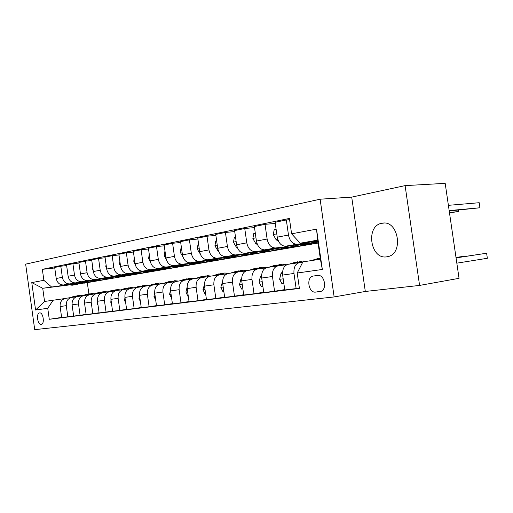 <?xml version="1.0" encoding="UTF-8"?>
<svg xmlns="http://www.w3.org/2000/svg" width="513" height="513" viewBox="0 0 513 513"><rect width="100%" height="100%" fill="white"/><g stroke="black" fill="none" stroke-linecap="round" stroke-linejoin="round"><path stroke-width="0.77" d="M386.834 256.808L387.469 256.692C404.161 254.147 398.415 219.327 381.98 223.258L381.813 223.29C365.256 225.816 370.354 259.937 386.834 256.808M41.194 324.396L41.322 324.37C44.945 323.915 43.175 312.135 39.604 312.917L39.507 312.936C35.904 313.405 37.622 325.088 41.194 324.396M320.112 199.204L25.65 264.137L34.711 329.654L334.143 296.937L320.112 199.204L351.706 197.114L365.307 291.467L419.583 285.42L405.103 185.623L351.706 197.114M405.103 185.623L445.188 183.346L459.045 278.328L419.583 285.42M317.553 275.455L313.097 276.071C305.889 277.212 308.518 293.327 315.713 292.096L320.285 291.544C327.583 290.39 324.8 274.038 317.553 275.455M291.602 233.819L316.534 229.138L322.324 269.466L297.207 273.019L302.894 261.886L320.394 259.206L317.656 240.142L300.22 243.194L291.602 233.819L289.403 218.435L42.348 269.338L54.763 267.978M61.624 317.412L49.267 319.291L299.412 288.434L297.207 273.019M49.267 319.291L47.747 308.294L35.577 310.019L31.78 282.592L43.868 280.322L42.348 269.338M365.307 291.467L334.143 296.937M68.787 285.016L42.726 288.287L44.554 301.471L64.516 298.598M73.635 315.918L67.831 316.803L66.286 305.665C66.062 301.144 67.87 298.393 71.705 297.425L76.508 296.771M86.107 314.366L80.086 315.29L78.502 303.94C78.271 299.329 80.092 296.533 83.952 295.552L88.961 294.866M99.073 312.757L92.808 313.712L91.199 302.144C90.955 297.444 92.782 294.597 96.681 293.603L101.901 292.891M112.559 311.077L106.044 312.077L104.395 300.272C104.145 295.488 105.986 292.583 109.91 291.576L115.361 290.839M126.602 309.333L119.818 310.378L118.131 298.335C117.868 293.449 119.715 290.493 123.671 289.473L129.366 288.697M141.229 307.511L134.162 308.602L132.437 296.309C132.162 291.32 134.015 288.312 138.003 287.28L143.954 286.472M156.484 305.613L149.11 306.755L147.346 294.199C147.058 289.108 148.924 286.042 152.932 284.991L159.158 284.151M172.4 303.632L164.705 304.825L162.903 292C162.602 286.799 164.468 283.67 168.508 282.612L175.029 281.727M189.034 301.561L180.993 302.811L179.146 289.704C178.832 284.388 180.704 281.195 184.763 280.124L191.606 279.2M206.425 299.393L198.012 300.701L196.12 287.306C195.793 281.868 197.665 278.61 201.756 277.52L208.926 276.558M224.63 297.123L215.826 298.502L213.883 284.792C213.536 279.232 215.415 275.904 219.519 274.801L227.06 273.795M243.701 294.744L234.473 296.193L232.485 282.163C232.12 276.475 233.999 273.07 238.122 271.954L246.054 270.896M263.714 292.243L254.031 293.776L251.986 279.399C251.607 273.576 253.48 270.101 257.622 268.972L265.971 267.857M284.734 289.621L274.564 291.237L272.461 276.507C272.057 270.537 273.929 266.984 278.084 265.837L286.882 264.67M299.361 288.056L296.136 288.569L293.975 273.461C293.551 267.344 295.417 263.708 299.579 262.553L302.773 262.13M318.079 243.059L85.812 282.881M82.997 283.234L80.022 283.606M87.319 282.689L88.877 293.911M317.816 241.225L300.22 243.194M307.98 242.989L296.758 244.246C292.5 243.996 289.742 240.93 288.486 235.05L286.331 219.974L289.582 219.692M309.41 243.508L285.484 246.214C281.233 245.971 278.488 242.95 277.238 237.153L275.115 222.27L286.331 219.974M310.198 243.701L303.959 244.733M286.485 246.721L275.34 247.991C271.095 247.753 268.35 244.772 267.119 239.045L265.022 224.341L275.282 223.431M287.838 247.202L264.612 249.863C260.373 249.639 257.648 246.702 256.423 241.046L254.358 226.528L265.022 224.341M288.704 247.413L283.125 248.305M266.016 250.28L254.948 251.55C250.716 251.338 247.997 248.433 246.791 242.848L244.746 228.497L254.512 227.612M267.292 250.722L244.727 253.332C240.507 253.133 237.801 250.267 236.602 244.752L234.588 230.581L244.746 228.497M268.235 250.947L263.252 251.716M246.503 253.666L235.512 254.942C231.305 254.749 228.606 251.921 227.419 246.464L225.431 232.453L234.73 231.594M247.708 254.082L225.765 256.641C221.571 256.462 218.884 253.672 217.704 248.286L215.742 234.441L225.431 232.453M248.709 254.313L244.284 254.974M227.881 256.904L216.973 258.18C212.786 258.001 210.112 255.25 208.945 249.921L207.008 236.23L215.877 235.39M229.022 257.289L207.662 259.802C203.494 259.636 200.827 256.923 199.672 251.652L197.761 238.128L207.008 236.23M230.074 257.526L226.162 258.09M210.08 259.995L199.262 261.271C195.107 261.111 192.452 258.424 191.304 253.217L189.419 239.84L197.89 239.02M211.17 260.354L190.368 262.823C186.219 262.675 183.577 260.02 182.448 254.878L180.582 241.649L189.419 239.84M212.267 260.604L208.823 261.072M193.061 262.951L182.333 264.227C178.197 264.08 175.568 261.463 174.446 256.372L172.605 243.284L180.698 242.489M194.094 263.291L173.817 265.715C169.7 265.574 167.084 262.989 165.968 257.956L164.147 245.022L172.605 243.284M195.235 263.541L192.221 263.926M176.761 265.785L166.129 267.055C162.025 266.927 159.421 264.368 158.318 259.386L156.516 246.586L164.263 245.81M177.742 266.1L157.972 268.479C153.887 268.357 151.29 265.83 150.2 260.905L148.424 248.241L156.516 246.586M178.89 266.35L176.312 266.664M161.14 268.498L150.604 269.767C146.532 269.646 143.948 267.151 142.864 262.278L141.107 249.741L148.526 248.991M162.082 268.793L142.787 271.133C138.728 271.018 136.163 268.549 135.086 263.727L133.348 251.332L141.107 249.741M163.16 269.03L161.05 269.287M146.16 271.101L135.721 272.365C131.681 272.256 129.122 269.819 128.058 265.041L126.339 252.768L133.451 252.037M137.343 272.563L142.037 273.217L147.064 271.383L128.224 273.673C124.197 273.57 121.652 271.159 120.593 266.439L118.894 254.294L126.339 252.768M148.077 271.608L146.397 271.813M131.783 273.596L121.44 274.859C117.426 274.763 114.899 272.377 113.848 267.703L112.167 255.673L118.99 254.961M132.636 273.865L114.239 276.116C110.244 276.026 107.724 273.666 106.685 269.036L105.024 257.141L112.167 255.673M133.604 274.077L132.316 274.231M117.964 276L107.724 277.251C103.741 277.167 101.234 274.833 100.208 270.248L98.56 258.462L105.114 257.776M118.785 276.25L100.798 278.463C96.835 278.379 94.347 276.071 93.321 271.537L91.699 259.873L98.56 258.462M119.702 276.449L118.779 276.565M104.684 278.303L94.533 279.553C90.589 279.482 88.108 277.193 87.095 272.704L85.485 261.143L91.782 260.476M105.466 278.546L87.877 280.72C83.952 280.643 81.484 278.386 80.477 273.942L78.887 262.496L85.485 261.143M106.338 278.739L105.755 278.809M91.904 280.528L81.849 281.772C77.938 281.701 75.482 279.463 74.488 275.058L72.91 263.72L78.964 263.073M92.654 280.752L75.443 282.887C71.551 282.823 69.108 280.611 68.12 276.25L66.555 265.022L72.91 263.72M79.592 282.663L69.64 283.901C65.76 283.843 63.33 281.65 62.349 277.328L60.803 266.202L66.632 265.574M80.317 282.881L63.471 284.978C59.611 284.927 57.193 282.759 56.218 278.476L54.686 267.459L60.803 266.202M67.735 284.728L42.726 288.287L31.78 282.592M299.38 262.579L288.268 264.278C284.112 265.433 282.24 269.024 282.65 275.064L284.779 289.973L296.136 288.569M277.886 265.869L267.318 267.485C263.175 268.626 261.297 272.14 261.688 278.027L263.759 292.57L274.564 291.237M257.423 268.998L247.369 270.543C243.233 271.666 241.354 275.103 241.732 280.855L243.746 295.046L254.031 293.776M237.929 271.986L228.343 273.455C224.226 274.558 222.347 277.924 222.7 283.542L224.668 297.405L234.473 296.193M219.327 274.833L210.183 276.231C206.085 277.328 204.206 280.617 204.546 286.113L206.463 299.656L215.826 298.502M201.558 277.552L192.824 278.886C188.752 279.97 186.879 283.195 187.2 288.562L189.066 301.811L198.012 300.701M184.571 280.149L176.222 281.425C172.176 282.496 170.303 285.658 170.611 290.909L172.432 303.869L180.993 302.811M168.315 282.637L160.325 283.862C156.305 284.914 154.439 288.011 154.734 293.154L156.51 305.838L164.705 304.825M152.746 285.023L145.089 286.19C141.094 287.235 139.235 290.275 139.517 295.308L141.255 307.723L149.11 306.755M137.811 287.306L130.475 288.428C126.506 289.46 124.659 292.436 124.928 297.373L126.628 309.531L134.162 308.602M123.486 289.499L116.445 290.576C112.507 291.589 110.667 294.52 110.923 299.355L112.584 311.269L119.818 310.378M109.724 291.608L102.966 292.641C99.054 293.641 97.226 296.514 97.47 301.253L99.099 312.936L106.044 312.077M96.681 293.603L89.999 294.622C86.12 295.616 84.299 298.431 84.536 303.087L86.133 314.54L92.808 313.712M83.952 295.552L77.527 296.533C73.68 297.508 71.865 300.278 72.096 304.844L73.654 316.085L80.086 315.29M71.705 297.425L65.51 298.374C61.695 299.336 59.893 302.061 60.111 306.537L61.643 317.573L67.831 316.803M304.722 244.214L304.786 244.637M284.234 247.619L284.317 248.17M264.708 251.024L264.779 251.543M246.048 254.275L246.118 254.762M228.202 257.385L228.266 257.84M211.119 260.36L211.176 260.79M43.868 280.322L51.338 286.773M53.198 300.143L47.747 308.294M320.394 259.206L322.324 269.466M317.656 240.142L316.534 229.138M35.577 310.019L44.554 301.471M320.016 259.264L320.368 259.027M311.09 260.63L317.618 258.642M316.604 259.79L320.253 258.199M456.833 263.163L487.35 258.283L486.613 253.23L456.051 257.821M319.561 258.366L314.456 260.117M456.063 257.898L486.613 253.23L487.35 258.283M306.896 242.45L312.77 243.874L314.514 243.572M316.681 241.354L317.906 241.841M310.577 242.033L316.13 243.297L318.06 242.944L312.924 241.777M449.221 210.965L479.956 207.765L479.213 202.718L448.394 205.328M479.213 202.718L479.956 207.765L449.164 210.58M297.752 262.829L302.914 260.912L306.37 261.354M283.869 283.567L281.983 283.817L279.604 279.194L280.938 273.653L282.599 271.634M289.255 264.131L295.898 261.996M294.507 263.329L301.182 261.181M297.784 261.72L292.468 263.637M282.836 276.34L283.061 277.931M456.006 257.513L465.195 256.115L455.999 257.443M276.821 266.035L281.977 264.144L286.055 264.779M262.874 286.325L261.341 286.523L259.059 282.009L260.405 276.597L261.598 275.18M268.729 267.273L275.212 265.189M273.724 266.504L280.245 264.413M277.046 264.913L271.787 266.805M256.872 269.088L262.021 267.222L266.055 267.824M242.88 288.947L241.668 289.108L239.481 284.696L240.834 279.399L241.617 278.488M249.151 270.268L255.487 268.235M253.922 269.537L260.296 267.491M257.276 267.959L252.069 269.819M276.097 229.125L274.231 229.491L273.249 234.659L276.084 239.674L278.623 241.476M285.452 246.221L291.269 247.567L293.013 247.272M294.77 245.169L299.739 246.112L304.985 244.015M288.96 245.823L294.468 247.022L296.354 246.682M298.245 246.368L296.501 246.67L291.198 245.573M276.898 234.755L277.129 236.371M449.484 212.786L458.686 211.568L449.433 212.44M458.718 210.093L458.686 211.568L458.475 210.118M255.307 233.216L253.794 233.511L252.871 238.545L255.679 243.438L257.5 244.701M265.041 249.818L270.787 251.088L272.525 250.793M273.91 248.799L278.86 249.703L284.093 247.632M268.376 249.433L273.839 250.568L275.673 250.241M277.514 249.934L275.776 250.235L270.505 249.19M235.518 237.109L234.313 237.339L233.453 242.251L236.236 247.016L237.455 247.85M245.573 253.236L251.255 254.448L252.992 254.147M254.031 252.261L258.956 253.121L264.176 251.081M248.754 252.871L254.166 253.948L255.955 253.634M257.75 253.332L256.013 253.627L250.786 252.633M237.84 271.999L242.97 270.165L246.753 270.659M223.822 291.455L222.905 291.57L220.802 287.254L222.584 281.599M230.472 273.128L236.666 271.14M235.025 272.429L241.251 270.428M238.404 270.87L233.255 272.698M216.646 240.815L215.736 240.995L214.928 245.785L217.679 250.434L218.384 250.902M226.983 256.506L232.607 257.654L234.338 257.353M235.063 255.557L239.962 256.385L245.163 254.377M230.029 256.147L235.39 257.173L237.134 256.872M238.885 256.571L237.153 256.872L231.966 255.923M219.66 274.782L224.771 272.974L228.484 273.429M205.636 293.84L204.988 293.923L202.968 289.698L204.43 284.529M212.619 275.859L218.673 273.91M216.973 275.192L223.059 273.237M220.378 273.647L215.28 275.449M198.64 244.361L197.999 244.483L197.236 249.158L200.211 253.864M209.227 259.623L214.787 260.713L216.505 260.418M215.736 258.135L216.127 258.34M216.954 258.712L221.821 259.507L226.996 257.526M212.138 259.283L217.441 260.258L219.166 259.963M220.853 259.674L219.134 259.969L213.992 259.059M202.263 277.45L207.367 275.661L211.061 276.097M188.265 296.123L187.861 296.174L185.911 292.038L187.091 287.306M195.543 278.469L201.468 276.571M199.711 277.834L205.668 275.923M203.129 276.308L198.089 278.084M181.442 247.741L181.038 247.824L180.319 252.39L182.872 256.724M192.24 262.605L197.736 263.644L199.448 263.349M199.634 261.726L204.469 262.489L209.625 260.54M195.023 262.271L200.282 263.207L201.994 262.913M203.61 262.637L201.898 262.932L196.8 262.066M185.623 280.008L190.708 278.226L194.376 278.649M171.65 298.303L169.598 294.276L170.521 289.992M179.197 280.97L185.001 279.11M183.186 280.361L189.015 278.488M186.617 278.854L181.634 280.598M164.987 250.979L164.134 255.474L166.289 259.437M175.978 265.458L181.41 266.452L183.115 266.157M183.058 264.612L187.861 265.343L192.984 263.425M178.646 265.138L183.846 266.029L185.552 265.74M187.098 265.471L185.398 265.766L180.345 264.932M169.675 282.451L174.747 280.694L178.389 281.098M155.734 300.304L153.964 296.418L154.669 292.583M163.532 283.368L169.213 281.547M167.353 282.785L173.067 280.951M170.797 281.297L165.866 283.016M149.251 254.159L148.629 258.437L150.412 262.002M160.389 268.19L165.763 269.139L167.456 268.85M167.18 267.376L171.945 268.075L177.043 266.183M162.948 267.882L168.104 268.735L169.79 268.446M171.278 268.19L169.585 268.485L164.577 267.69M154.387 284.798L159.44 283.054L163.057 283.445M140.408 301.657L138.978 298.47L139.491 295.09M148.501 285.67L154.073 283.881M152.175 285.106L157.767 283.311M155.619 283.638L150.745 285.324M134.252 257.776L133.765 261.271L135.214 264.432M145.442 270.813L150.751 271.717L152.432 271.428M151.951 270.024L156.683 270.697L161.749 268.838M147.898 270.518L152.996 271.332L154.676 271.044M156.099 270.8L154.419 271.088L149.456 270.325M139.716 287.043L144.749 285.324L148.34 285.696M125.704 302.946L124.601 300.438L124.948 297.514M134.079 287.876L139.536 286.126M137.599 287.338L143.089 285.581M141.049 285.882L136.234 287.549M119.869 261.252L119.497 263.99L120.645 266.734M131.091 273.326L136.343 274.199L138.01 273.91M133.444 273.038L138.497 273.827L140.164 273.538M141.53 273.307L139.863 273.589L134.945 272.858M125.627 289.204L130.635 287.498L134.137 287.844M111.597 304.19L110.795 302.337L110.994 299.881M120.222 289.999L125.57 288.28M123.607 289.479L128.981 287.755M127.051 288.043L122.293 289.685M106.063 264.58L105.8 266.606L106.672 268.921M117.304 275.744L122.492 276.578L124.146 276.289M123.312 275.006L127.968 275.635L132.829 273.91M119.567 275.468L124.563 276.218L126.217 275.936M127.532 275.712L125.877 275.994L121.01 275.289M120.427 275.045L119.856 274.776M112.084 291.281L117.067 289.595L120.401 289.89M98.047 305.376L97.521 304.151L97.605 302.215M106.896 292.038L112.148 290.352M110.141 291.544L115.425 289.845M113.591 290.114L108.884 291.73M92.802 267.78L92.635 269.12L93.244 270.967M104.043 278.065L109.173 278.867L110.821 278.585M109.82 277.353L114.437 277.963L119.151 276.34M106.223 277.796L111.167 278.521L112.809 278.238M114.078 278.02L112.43 278.309L107.608 277.623M99.06 293.276L104.011 291.608L107.185 291.859M85.017 306.524L84.748 304.581M94.071 294L99.227 292.346M97.188 293.532L102.382 291.859M100.644 292.115L95.989 293.705M80.047 270.858L80.323 272.813M91.282 280.297L96.354 281.066L97.989 280.791M96.848 279.611L101.427 280.194L105.986 278.668M93.385 280.04L98.272 280.739L99.907 280.457M101.125 280.245L99.49 280.528L94.719 279.874M86.517 295.199L91.442 293.551L94.469 293.763M81.727 295.892L86.787 294.27M84.716 295.443L89.826 293.795M88.172 294.039L83.574 295.61M79.002 282.451L84.01 283.189L85.633 282.913M84.356 281.784L88.896 282.349L93.321 280.906M81.022 282.201L85.857 282.875L87.479 282.592M88.653 282.394L87.03 282.669L82.304 282.041M74.436 297.053L79.329 295.417L82.221 295.597M69.832 297.713L74.795 296.116M72.705 297.29L77.726 295.668M76.161 295.892L71.608 297.437M67.158 284.523L72.115 285.234L73.725 284.959M72.327 283.875L76.822 284.426L81.112 283.054M68.049 283.824L68.633 284.093M69.108 284.279L73.898 284.927L75.507 284.651M76.636 284.459L75.026 284.734L70.345 284.125M285.683 246.195L296.956 244.226M264.804 249.844L275.532 247.971M244.919 253.313L255.141 251.53M225.957 256.622L235.704 254.923M207.855 259.783L217.166 258.161M190.554 262.803L199.454 261.252M174.01 265.696L182.519 264.208M158.164 268.459L166.315 267.036M142.973 271.114L150.79 269.748M128.41 273.653L135.907 272.345M114.418 276.097L121.626 274.84M100.984 278.444L107.903 277.232M88.063 280.701L94.719 279.534M75.623 282.868L82.029 281.752M63.65 284.959L69.819 283.881M277.238 237.153L288.486 235.05M282.65 275.064L293.975 273.461M261.688 278.027L272.461 276.507M256.423 241.046L267.119 239.045M241.732 280.855L251.986 279.399M236.602 244.752L246.791 242.848M222.7 283.542L232.485 282.163M217.704 248.286L227.419 246.464M204.546 286.113L213.883 284.792M199.672 251.652L208.945 249.921M187.2 288.562L196.12 287.306M182.448 254.878L191.304 253.217M170.611 290.909L179.146 289.704M165.968 257.956L174.446 256.372M154.734 293.154L162.903 292M150.2 260.905L158.318 259.386M139.517 295.308L147.346 294.199M135.086 263.727L142.864 262.278M124.928 297.373L132.437 296.309M120.593 266.439L128.058 265.041M110.923 299.355L118.131 298.335M106.685 269.036L113.848 267.703M97.47 301.253L104.395 300.272M93.321 271.537L100.208 270.248M84.536 303.087L91.199 302.144M80.477 273.942L87.095 272.704M72.096 304.844L78.502 303.94M68.12 276.25L74.488 275.058M60.111 306.537L66.286 305.665M56.218 278.476L62.349 277.328M320.285 291.544L319.868 291.615M321.356 291.16L315.713 292.096M279.662 279.309L283.189 278.822M280.938 273.653L282.516 273.429M259.116 282.124L262.214 281.695M260.405 276.597L261.559 276.43M239.533 284.805L242.239 284.433M240.834 279.399L241.604 279.29M276.77 233.864L273.275 234.531M277.745 239.372L276.084 239.674M255.968 237.833L252.896 238.423M256.917 243.207L255.679 243.438M236.153 241.617L233.473 242.13M237.089 246.862L236.236 247.016M220.853 287.363L223.2 287.043M222.167 282.079L222.584 282.022M217.275 245.22L214.947 245.663M218.185 250.344L217.679 250.434M203.013 289.807L205.027 289.531M199.249 248.664L197.255 249.042M185.963 292.141L187.668 291.903M182.032 251.954L180.339 252.274M169.643 294.372L171.073 294.18M165.571 255.096L164.154 255.365M154.009 296.514L155.183 296.354M149.809 258.103L148.642 258.328M139.023 298.566L139.953 298.438M134.701 260.989L133.778 261.162M124.64 300.535L125.358 300.438M120.222 263.753L119.516 263.887M110.834 302.426L111.34 302.356M106.319 266.407L105.813 266.504M97.56 304.247L97.88 304.203M285.484 246.214L296.758 244.246M264.612 249.863L275.34 247.991M244.727 253.332L254.948 251.55M225.765 256.641L235.512 254.942M207.662 259.802L216.973 258.18M190.368 262.823L199.262 261.271M173.817 265.715L182.333 264.227M157.972 268.479L166.129 267.055M142.787 271.133L150.604 269.767M128.224 273.673L135.721 272.365M114.239 276.116L121.44 274.859M100.798 278.463L107.724 277.251M87.877 280.72L94.533 279.553M75.443 282.887L81.849 281.772M63.471 284.978L69.64 283.901M313.994 275.936L313.097 276.071M383.814 223.091L381.813 223.29M312.77 243.874L316.13 243.297M291.269 247.567L294.468 247.022M296.501 246.67L299.739 246.112M270.787 251.088L273.839 250.568M275.776 250.235L278.86 249.703M251.255 254.448L254.166 253.948M256.013 253.627L258.956 253.121M232.607 257.654L235.39 257.173M237.153 256.872L239.962 256.385M214.787 260.713L217.441 260.258M219.134 259.969L221.821 259.507M197.736 263.644L200.282 263.207M201.898 262.932L204.469 262.489M181.41 266.452L183.846 266.029M185.398 265.766L187.861 265.343M165.763 269.139L168.104 268.735M169.585 268.485L171.945 268.075M150.751 271.717L152.996 271.332M154.419 271.088L156.683 270.697M136.343 274.199L138.497 273.827M139.863 273.589L142.037 273.217M122.492 276.578L124.563 276.218M125.877 275.994L127.968 275.635M109.173 278.867L111.167 278.521M112.43 278.309L114.437 277.963M96.354 281.066L98.272 280.739M99.49 280.528L101.427 280.194M84.01 283.189L85.857 282.875M87.03 282.669L88.896 282.349M72.115 285.234L73.898 284.927M75.026 284.734L76.822 284.426"/></g></svg>

